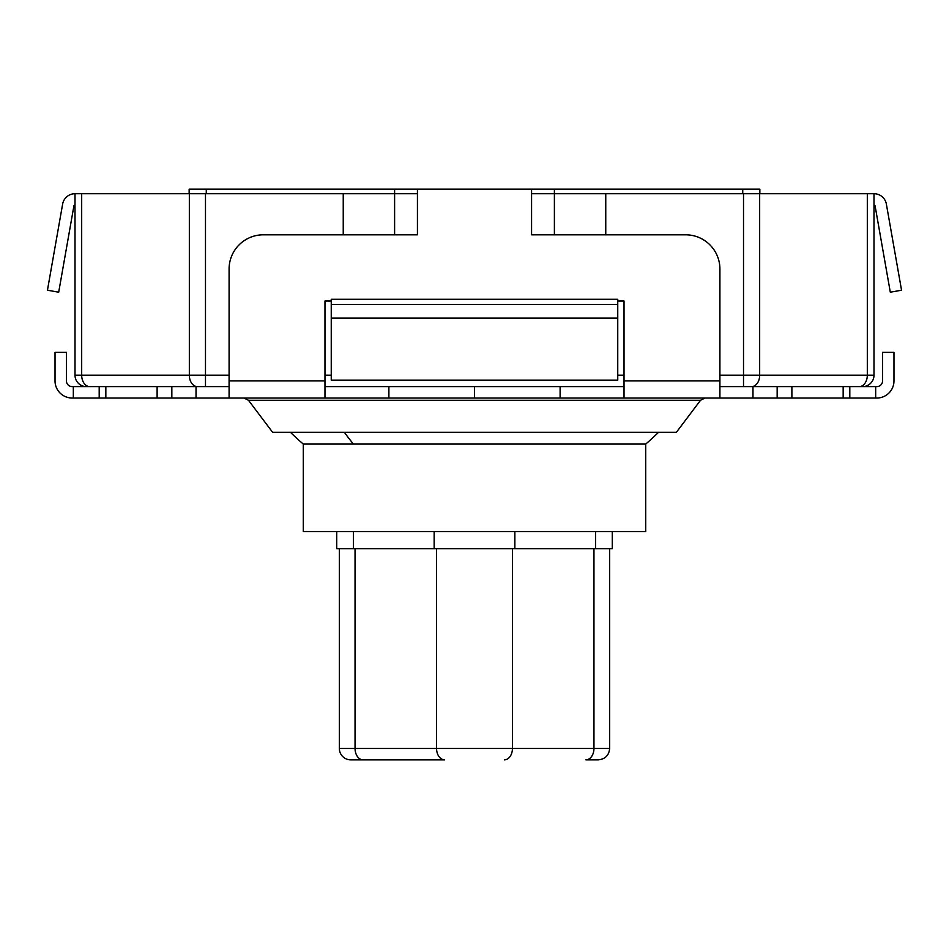 <?xml version="1.0" encoding="UTF-8"?>
<svg xmlns="http://www.w3.org/2000/svg" width="949" height="949" viewBox="0 0 949 949"><rect width="100%" height="100%" fill="white"/><g stroke="black" fill="none" stroke-linecap="round" stroke-linejoin="round"><path stroke-width="1.42" d="M248.496 400.3L272.588 432.269L676.412 432.269L700.504 400.3L248.496 400.3L243.94 398.022M645.711 444.085L645.711 531.57L303.289 531.57L303.289 444.085L645.711 444.085A262.529 262.529 0 0 0 658.559 432.269M434.144 531.57L434.144 548.688L514.856 548.688L514.856 531.57M444.642 759.852L350.75 759.852A11.412 11.412 0 0 1 339.339 748.441L355.045 748.441A11.412 8.066 90 0 0 363.123 759.852L444.642 759.852A11.412 8.066 90 0 1 436.564 748.441L512.436 748.441L512.436 548.688M875.678 398.022L875.678 386.611L876.852 386.611A5.706 5.706 0 0 0 882.558 380.905L882.558 352.364L893.97 352.364L893.97 380.905A17.118 17.118 0 0 1 876.852 398.022L72.148 398.022A17.118 17.118 0 0 1 55.03 380.905L55.03 352.364L66.442 352.364L66.442 380.905A5.706 5.706 0 0 0 72.148 386.611L73.322 386.611L73.322 398.022M324.973 398.022L324.973 380.905L229.089 380.905L229.089 269.042A34.247 34.247 0 0 1 263.336 234.806L417.43 234.806L417.43 189.148L531.57 189.148L531.57 234.806L685.664 234.806A34.247 34.247 0 0 1 719.911 269.042L719.911 380.905L624.027 380.905L624.027 398.022M719.911 398.022L719.911 380.905M843.163 398.022L843.163 386.611L752.972 386.611L752.972 398.022M752.972 386.611L719.911 386.611M791.881 386.611L791.881 398.022M875.678 386.611L843.163 386.611M157.119 398.022L157.119 386.611L73.322 386.611M105.837 386.611L105.837 398.022M229.089 386.611L157.119 386.611M196.028 386.611L196.028 398.022M229.089 380.905L229.089 398.022M331.248 301.011L324.973 301.011L324.973 380.905M324.973 386.611L560.112 386.611L560.112 398.022M388.888 398.022L388.888 386.611M474.5 386.611L474.5 398.022M560.112 386.611L624.027 386.611M624.027 380.905L624.027 301.011L617.752 301.011M229.089 375.199L205.482 375.199L205.482 386.611L201.105 386.611M605.759 234.806L605.759 193.715L743.518 193.715L743.518 386.611L747.895 386.611M331.248 380.122L331.248 299.291L617.752 299.291L617.752 380.122L331.248 380.122M189.337 193.715L189.337 375.199L81.685 375.199L81.685 193.715L343.241 193.715L343.241 234.806M743.518 193.715L867.315 193.715L867.315 375.199A11.412 8.066 90 0 1 859.236 386.611L861.751 386.611M86.418 386.611L89.764 386.611L86.418 386.611A11.412 11.412 0 0 1 75.007 375.199L81.685 375.199A11.412 8.066 90 0 0 89.764 386.611M205.482 193.715L205.482 375.199L189.337 375.199A11.412 8.066 90 0 0 197.416 386.611L204.082 386.611M81.685 193.715L75.007 193.715L75.007 375.199M343.241 193.715L417.43 193.715M531.57 193.715L605.759 193.715M719.911 375.199L873.993 375.199L873.993 193.715L867.315 193.715M759.852 193.715L759.852 189.148L554.394 189.148L554.394 234.806M394.606 234.806L394.606 189.148L189.148 189.148L189.148 193.715M873.993 375.199A11.412 11.412 0 0 1 862.582 386.611A11.412 11.412 0 0 0 873.993 375.199M595.569 531.57L595.569 548.688L612.283 548.688L612.283 531.57M595.569 548.688L514.856 548.688M434.144 548.688L353.431 548.688L353.431 531.57M336.717 531.57L336.717 548.688L353.431 548.688M331.248 318.129L617.752 318.129M554.394 189.148L531.57 189.148M417.43 189.148L394.606 189.148M873.993 193.715A12.551 12.551 0 0 1 886.366 204.082L901.55 290.216L890.304 292.197L875.12 206.063A1.139 1.139 0 0 0 873.993 205.126M73.88 206.063A1.139 1.139 0 0 1 75.007 205.126A1.139 1.139 0 0 0 73.88 206.063L58.696 292.197L47.45 290.216L62.634 204.082A12.551 12.551 0 0 1 75.007 193.715M331.248 304.427L617.752 304.427M47.45 290.216L62.634 204.082M593.955 548.688L593.955 748.441A11.412 8.066 -90 0 1 585.877 759.852L598.25 759.852C605.189 759.176 608.985 755.38 609.661 748.441L609.661 548.688M350.75 759.852L363.123 759.852M353.431 444.085A262.529 185.636 -90 0 1 344.345 432.269M436.564 548.688L436.564 748.441L355.045 748.441L355.045 548.688M777.16 386.611L777.16 398.022M849.806 386.611L849.806 398.022M99.194 386.611L99.194 398.022M171.84 386.611L171.84 398.022M331.248 375.199L324.973 375.199M624.027 375.199L617.752 375.199M751.584 386.611A11.412 8.066 90 0 0 759.663 375.199L759.663 193.715M206.265 193.715L206.265 189.148M742.735 189.148L742.735 193.715M609.661 748.441L512.436 748.441A11.412 8.066 90 0 1 504.358 759.852M290.441 432.269A262.529 262.529 0 0 0 303.289 444.085M700.504 400.3L705.06 398.022M339.339 748.441L339.339 548.688"/></g></svg>
